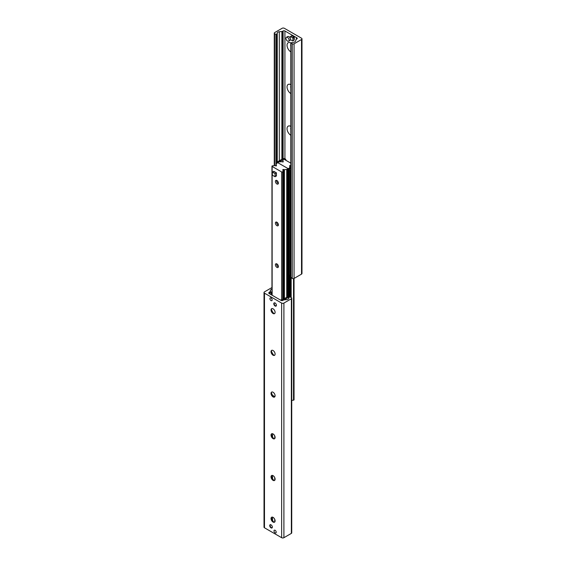 <?xml version="1.0" encoding="UTF-8"?>
<svg xmlns="http://www.w3.org/2000/svg" width="566" height="566" viewBox="0 0 566 566"><rect width="100%" height="100%" fill="white"/><g stroke="black" fill="none" stroke-linecap="round" stroke-linejoin="round"><path stroke-width="0.85" d="M290.811 51.867A5.462 3.155 60 0 1 287.04 45.23A5.462 3.155 60 0 1 290.811 42.952M290.811 44.53A2.872 1.656 -120 0 0 290.811 46.065M290.811 93.574A5.462 3.155 60 0 1 287.04 86.945A5.462 3.155 60 0 1 290.811 84.667M290.811 86.237A2.872 1.656 -120 0 0 290.811 87.772M290.811 135.288A5.462 3.155 60 0 1 287.04 128.652A5.462 3.155 60 0 1 290.811 126.374M290.811 127.951A2.872 1.656 -120 0 0 290.811 129.487M282.094 28.3A1.599 0.92 180 0 1 284.351 28.3L301.515 38.205A1.599 0.92 180 0 1 301.982 38.856A1.599 0.92 180 0 1 301.515 39.507L294.065 43.808A1.281 0.736 180 0 1 292.254 43.808L290.811 42.846L293.464 42.316A2.554 1.472 0 0 0 295.53 41.12L295.99 39.627A1.281 0.736 180 0 1 296.343 39.238L296.888 38.927A1.281 0.736 0 0 0 297.256 38.403A1.281 0.736 0 0 0 296.888 37.88L284.917 30.974A1.281 0.736 0 0 0 283.113 30.974L282.568 31.286A1.281 0.736 180 0 1 281.889 31.491L279.314 31.753A2.554 1.472 0 0 0 277.241 32.948L276.852 34.222L275.932 34.385L274.644 33.642A1.281 0.736 180 0 1 274.269 33.125A1.281 0.736 180 0 1 274.644 32.602L282.094 28.3M290.966 277.248L292.254 278.437A1.281 0.736 0 0 0 294.065 278.437L301.515 274.135A1.599 0.92 0 0 0 301.982 273.484L301.982 38.856M275.097 530.292A1.571 0.906 60 0 1 276.123 531.672A1.571 0.906 60 0 1 275.883 532.931A1.571 0.906 60 0 1 274.312 532.026A1.571 0.906 60 0 1 274.312 530.215A1.571 0.906 60 0 1 275.097 530.292M271.036 298.013A1.571 0.906 60 0 1 272.062 299.393A1.571 0.906 60 0 1 271.822 300.652A1.571 0.906 60 0 1 270.251 299.747A1.571 0.906 60 0 1 270.251 297.935A1.571 0.906 60 0 1 271.036 298.013M275.097 302.994A1.854 1.068 60 0 1 276.307 304.628A1.854 1.068 60 0 1 276.024 306.114A1.854 1.068 60 0 1 274.17 305.039A1.854 1.068 60 0 1 274.17 302.902A1.854 1.068 60 0 1 275.097 302.994M271.036 524.845A1.854 1.068 60 0 1 272.246 526.479A1.854 1.068 60 0 1 271.963 527.965A1.854 1.068 60 0 1 270.109 526.896A1.854 1.068 60 0 1 270.109 524.753A1.854 1.068 60 0 1 271.036 524.845M271.39 517.621A5.462 3.155 -120 0 0 274.036 522.213M274.602 522.135A2.872 1.656 60 0 1 273.272 521.944A2.872 1.656 60 0 1 271.234 518.421A2.872 1.656 60 0 1 271.737 517.168M273.067 522.057A2.872 1.656 60 0 1 271.192 519.524A2.872 1.656 60 0 1 271.63 517.225A2.872 1.656 60 0 1 274.503 518.88A2.872 1.656 60 0 1 274.503 522.199A2.872 1.656 60 0 1 273.067 522.057M271.39 475.914A5.462 3.155 -120 0 0 274.036 480.499M274.602 480.428A2.872 1.656 60 0 1 273.272 480.23A2.872 1.656 60 0 1 271.234 476.713A2.872 1.656 60 0 1 271.737 475.461M273.067 480.35A2.872 1.656 60 0 1 271.192 477.817A2.872 1.656 60 0 1 271.63 475.511A2.872 1.656 60 0 1 274.503 477.173A2.872 1.656 60 0 1 274.503 480.492A2.872 1.656 60 0 1 273.067 480.35M271.39 434.2A5.462 3.155 -120 0 0 274.036 438.784M274.602 438.714A2.872 1.656 60 0 1 273.272 438.516A2.872 1.656 60 0 1 271.234 434.999A2.872 1.656 60 0 1 271.737 433.747M273.067 438.636A2.872 1.656 60 0 1 271.192 436.103A2.872 1.656 60 0 1 271.63 433.804A2.872 1.656 60 0 1 274.503 435.459A2.872 1.656 60 0 1 274.503 438.777A2.872 1.656 60 0 1 273.067 438.636M271.39 392.493A5.462 3.155 -120 0 0 274.036 397.077M274.602 396.999A2.872 1.656 60 0 1 273.272 396.808A2.872 1.656 60 0 1 271.234 393.285A2.872 1.656 60 0 1 271.737 392.04M273.067 396.922A2.872 1.656 60 0 1 271.192 394.389A2.872 1.656 60 0 1 271.63 392.089A2.872 1.656 60 0 1 274.503 393.745A2.872 1.656 60 0 1 274.503 397.063A2.872 1.656 60 0 1 273.067 396.922M271.39 350.779A5.462 3.155 -120 0 0 274.036 355.363M274.602 355.292A2.872 1.656 60 0 1 273.272 355.094A2.872 1.656 60 0 1 271.234 351.578A2.872 1.656 60 0 1 271.737 350.326M273.067 355.215A2.872 1.656 60 0 1 271.192 352.682A2.872 1.656 60 0 1 271.63 350.375A2.872 1.656 60 0 1 274.503 352.038A2.872 1.656 60 0 1 274.503 355.356A2.872 1.656 60 0 1 273.067 355.215M271.39 309.064A5.462 3.155 -120 0 0 274.036 313.656M274.602 313.578A2.872 1.656 60 0 1 273.272 313.387A2.872 1.656 60 0 1 271.234 309.864A2.872 1.656 60 0 1 271.737 308.611M273.067 313.5A2.872 1.656 60 0 1 271.192 310.967A2.872 1.656 60 0 1 271.63 308.668A2.872 1.656 60 0 1 274.503 310.324A2.872 1.656 60 0 1 274.503 313.642A2.872 1.656 60 0 1 273.067 313.5M264.018 292.516L264.018 527.144A1.599 0.92 0 0 0 264.485 527.795L281.649 537.7A1.599 0.92 0 0 0 283.906 537.7L291.356 533.398A1.281 0.736 0 0 0 291.731 532.875L291.731 298.254A1.281 0.736 180 0 1 291.356 298.77L283.906 303.072A1.599 0.92 180 0 1 281.649 303.072L264.485 293.167A1.599 0.92 180 0 1 264.018 292.516A1.599 0.92 180 0 1 264.485 291.865L271.935 287.563A1.281 0.736 180 0 1 271.956 287.556M271.956 289.162A2.554 1.472 0 0 0 270.47 290.259L270.01 291.745A1.281 0.736 180 0 1 269.657 292.134L269.112 292.452A1.281 0.736 0 0 0 268.744 292.969A1.281 0.736 0 0 0 269.112 293.492L281.083 300.405A1.281 0.736 0 0 0 282.887 300.405L283.432 300.086A1.281 0.736 180 0 1 284.111 299.881L286.686 299.619A2.554 1.472 0 0 0 288.759 298.423L289.148 297.15L290.068 296.987L291.356 297.73A1.281 0.736 180 0 1 291.731 298.254M285.483 160.079L285.936 159.824L285.257 158.912A1.917 1.104 0 0 0 282.547 158.912L277.807 161.643L276.93 163.171M285.936 159.824L285.936 160.341M285.483 159.039L284.578 159.562M290.811 276.038L289.099 275.048L289.099 170.246L289.997 170.769L290.811 169.361M290.811 169.156L289.997 168.682L289.099 170.246M289.997 168.682L290.811 168.215M278.691 162.152L277.807 161.643M279.08 161.954L283.311 159.513M289.997 275.571L289.997 170.769M271.489 294.865L271.935 294.603L271.489 293.818L270.583 294.341M271.935 294.603L271.935 295.119M272.593 395.344L274.885 396.674M280.587 300.114L280.743 300.206A1.917 1.104 0 0 0 282.781 300.454M280.517 300.072L281.649 299.683L281.67 171.958L272.14 166.454A0.637 0.368 180 0 1 272.479 165.831L274.828 165.59A0.637 0.368 180 0 1 275.479 165.76A0.637 0.368 0 0 0 276.357 165.258A0.637 0.368 180 0 1 276.067 164.876L276.477 163.524A0.637 0.368 180 0 1 276.654 163.326L277.333 162.937A0.637 0.368 180 0 1 278.239 162.937A0.637 0.368 180 0 1 278.239 162.414L278.911 162.025A0.637 0.368 180 0 1 279.257 161.918L281.599 161.685A0.637 0.368 180 0 1 282.25 161.855A0.637 0.368 0 0 0 283.134 161.345A0.637 0.368 180 0 1 282.837 160.97L283.255 159.612A0.637 0.368 180 0 1 284.33 159.414L290.811 163.157M283.983 299.902L288.193 297.468L288.922 297.893M281.649 299.683A0.637 0.368 180 0 0 282.547 299.683L287.287 296.945L288.193 297.468M271.956 292.764L271.263 293.167A0.637 0.368 0 0 0 271.263 293.69L271.489 293.818M271.956 291.723L270.357 292.643A1.917 1.104 0 0 0 269.798 293.429A1.917 1.104 0 0 0 270.35 294.207M290.811 165.753A0.637 0.368 180 0 1 290.521 165.612A0.637 0.368 0 0 0 289.643 166.121A0.637 0.368 180 0 1 289.934 166.496L289.523 167.847A0.637 0.368 180 0 1 289.346 168.045L288.667 168.435A0.637 0.368 180 0 1 287.761 168.435L278.239 162.937L287.761 168.435A0.637 0.368 180 0 1 287.761 168.958L287.089 169.347A0.637 0.368 180 0 1 286.743 169.453L284.401 169.694A0.637 0.368 180 0 1 283.75 169.524A0.637 0.368 0 0 0 282.866 170.026A0.637 0.368 180 0 1 283.163 170.408L282.745 171.76A0.637 0.368 180 0 1 281.67 171.958M291.731 400.353L293.521 400.169A0.637 0.368 0 0 0 294.044 399.808L294.044 278.444M274.121 171.965A1.917 1.104 60 0 1 276.031 173.069A1.917 1.104 60 0 1 276.031 175.283M275.401 181.375A2.123 1.224 60 0 1 275.84 180.405A2.123 1.224 60 0 1 277.963 181.629A2.123 1.224 60 0 1 277.963 184.077A2.123 1.224 60 0 1 276.328 183.511A2.123 1.224 60 0 1 275.401 181.375M275.401 223.089A2.123 1.224 60 0 1 275.84 222.113A2.123 1.224 60 0 1 277.963 223.337A2.123 1.224 60 0 1 277.963 225.792A2.123 1.224 60 0 1 276.328 225.218A2.123 1.224 60 0 1 275.401 223.089M275.401 264.796A2.123 1.224 60 0 1 275.84 263.827A2.123 1.224 60 0 1 277.963 265.051A2.123 1.224 60 0 1 277.963 267.499A2.123 1.224 60 0 1 276.328 266.933A2.123 1.224 60 0 1 275.401 264.796M272.366 172.064L273.718 171.279L276.427 172.842L276.427 175.969L275.076 176.755L272.366 175.191L272.366 172.064L275.076 173.628L275.076 176.755M276.427 172.842L275.076 173.628M292.481 37.681A0.637 0.368 60 0 1 292.933 38.467L292.933 40.554A0.637 0.368 60 0 1 292.481 40.816L290.676 39.769A0.637 0.368 60 0 1 290.224 38.99L290.224 36.903A0.637 0.368 60 0 1 290.676 36.641L292.481 37.681L293.839 36.903A0.637 0.368 -120 0 1 294.292 37.681L294.292 39.769L292.933 40.554M290.676 36.641L292.028 35.863L293.839 36.903M293.839 40.03A0.637 0.368 -120 0 0 294.292 39.769M292.028 35.863A0.637 0.368 -120 0 0 291.709 35.828L290.358 36.613M286.396 37.314A2.236 1.288 60 0 1 288.632 38.601A2.236 1.288 60 0 1 288.632 41.184A2.236 1.288 60 0 1 287.514 41.077A2.236 1.288 60 0 1 286.056 39.104A2.236 1.288 60 0 1 286.396 37.314L287.754 36.528A2.236 1.288 60 0 1 290.224 38.311M290.443 39.563A2.236 1.288 60 0 1 289.99 40.405L288.632 41.184M276.406 305.378A1.599 0.92 60 0 1 275.324 305.682A1.599 0.92 60 0 1 274.192 303.723A1.599 0.92 60 0 1 274.991 302.937M272.338 527.236A1.599 0.92 60 0 1 271.263 527.533A1.599 0.92 60 0 1 270.131 525.581A1.599 0.92 60 0 1 270.93 524.795M278.373 266.862A2.066 1.189 60 0 1 278.012 266.706A2.066 1.189 60 0 1 276.555 264.18A2.066 1.189 60 0 1 276.597 263.791M278.373 225.155A2.066 1.189 60 0 1 278.012 224.999A2.066 1.189 60 0 1 276.555 222.466A2.066 1.189 60 0 1 276.597 222.077M278.373 183.441A2.066 1.189 60 0 1 278.012 183.285A2.066 1.189 60 0 1 276.555 180.759A2.066 1.189 60 0 1 276.597 180.37M301.515 274.135L301.515 39.507M294.065 278.437L294.065 43.808M292.254 278.437L292.254 43.808M290.966 277.694L290.966 43.066M296.888 38.927L296.888 37.88M296.711 39.026L296.711 37.78M296.69 39.033L296.69 37.766M296.471 39.16L296.471 37.604M296.393 39.21L296.393 37.597M284.917 158.756L284.917 30.974M283.113 158.685L283.113 30.974M282.568 158.897L282.568 31.286M281.889 159.287L281.889 31.491M279.314 160.779L279.314 31.753M277.241 162.626L277.241 32.948M276.852 163.213L276.852 34.222M275.932 165.937L275.932 34.385M274.644 165.612L274.644 33.642M264.485 293.167L264.485 527.795M281.649 303.072L281.649 537.7M283.906 303.072L283.906 537.7M291.356 298.77L291.356 533.398M269.112 292.452L269.112 293.492M269.657 292.134L269.657 293.804M270.01 291.745L270.01 292.919M270.47 290.259L270.47 292.58M272.536 433.719L272.536 436.973M272.536 475.433L272.536 478.687M272.536 517.14L272.536 520.402M274.743 435.926L274.743 438.586M274.743 477.64L274.743 480.293M274.743 519.347L274.743 522.008M271.263 293.167L271.263 293.69M283.134 161.975L283.134 161.345M293.521 400.169L293.521 278.621M291.172 297.624L291.172 277.814M290.521 297.249L290.521 275.868M290.521 168.385L290.521 165.612M289.934 296.931L289.934 275.536L289.948 296.931M289.934 168.795L289.934 166.496M289.523 296.909L289.523 275.295M289.523 169.51L289.523 167.847M289.346 296.966L289.346 275.189M289.346 169.821L289.346 168.045M288.667 297.744L288.667 168.435M287.761 297.221L287.761 168.958M287.089 297.065L287.089 169.347M286.743 297.263L286.743 169.453M284.401 298.615L284.401 169.694M283.75 298.99L283.75 169.524M283.163 299.329L283.163 170.408M282.745 299.57L282.745 171.76M272.14 295.24L272.14 166.454M276.357 165.88L276.357 165.258M292.933 38.467L294.292 37.681M290.811 277.474L290.811 42.846M296.683 39.04L296.683 37.745M274.269 165.647L274.269 33.125M269.798 293.429L269.798 293.888M289.948 168.781L289.948 166.432M287.952 297.327L287.952 168.696M283.17 299.322L283.17 170.345M271.956 295.134L271.956 166.192M294.157 40.066L292.799 40.844"/></g></svg>
